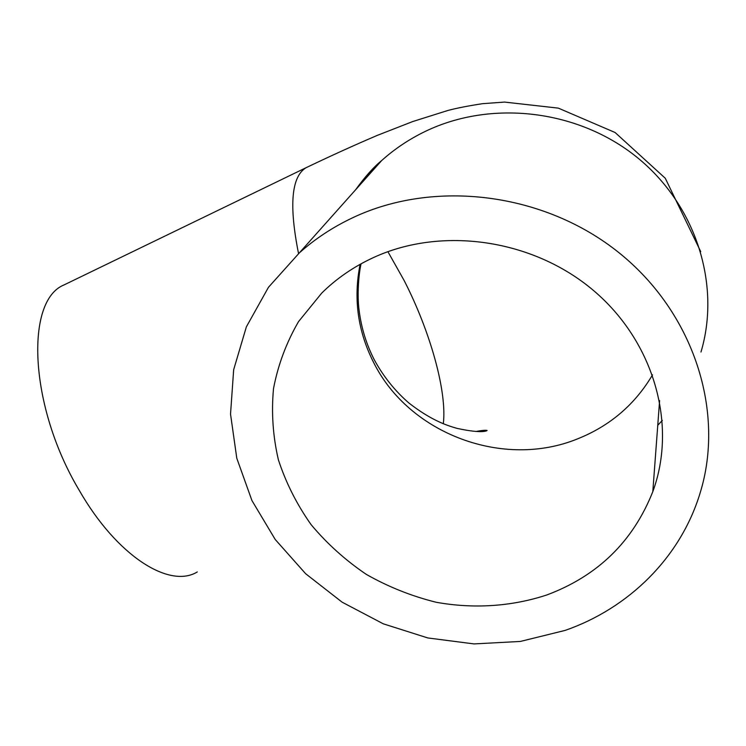 <?xml version="1.0" encoding="UTF-8"?>
<svg xmlns="http://www.w3.org/2000/svg" width="746" height="746" viewBox="0 0 746 746"><rect width="100%" height="100%" fill="white"/><g stroke="black" fill="none" stroke-linecap="round" stroke-linejoin="round"><path stroke-width="1.12" d="M546.93 594.926C597.77 575.884 633.065 541.465 652.806 491.651C677.321 425.192 654.484 342.134 593.611 290.586C532.84 238.962 441.763 226.15 373.653 257.482C353.865 266.574 336.549 278.454 321.694 293.131L298.512 321.638C286.315 342.722 277.978 365.064 273.502 388.666C271.283 412.557 272.915 436.289 278.398 459.844C285.97 482.914 296.889 504.538 311.157 524.718C327.093 543.75 345.501 560.311 366.351 574.411C388.312 586.869 411.568 596.147 436.14 602.255C473.458 609.016 511.56 606.601 546.93 594.926M197.28 571.958C169.491 588.948 116.917 556.236 79.104 490.094C29.01 406.272 24.954 300.61 64.007 284.944L66.18 283.89M565.151 630.398L520.372 641.439L474.018 643.919L427.784 637.942L383.313 623.833L342.125 602.181L305.664 573.739L275.218 539.479L251.934 500.538L236.79 458.249L230.533 414.095L233.666 369.708L246.367 326.851L268.448 287.313L299.323 252.913C315.194 238.729 333.136 226.933 353.138 217.534C434.405 179.18 543.927 192.356 618.993 252.726C694.162 313.022 725.317 411.988 700.065 493.171C680.445 557.756 628.514 608.382 565.151 630.398M360.122 264.326C353.231 298.745 357.838 331.681 373.96 363.134C409.423 433.846 503.373 469.327 577.833 438.76C610.042 425.835 634.949 404.528 652.536 374.856M443.31 423.765C447.227 391.566 430.097 331.01 404.052 280.347L387.901 251.682M355.572 189.82L367.75 174.545L381.654 160.567C394.653 148.883 409.228 139.138 425.397 131.352C491.082 99.628 577.758 109.401 636.972 157.275C696.242 205.113 721.046 284.86 700.979 352.019M298.549 253.603C288.879 205.206 291.397 176.569 306.102 167.691L307.613 166.964M662.336 420.418L657.767 425.257M361.073 263.795C358.826 273.306 356.84 295.043 359.218 311.129C361.465 328.436 366.528 344.745 374.417 360.038C383.528 376.665 395.035 390.988 408.92 403.026C429.799 419.224 444.886 425.006 457.289 428.428C483.445 434.06 487.11 430.563 487.138 430.442C485.515 430.041 481.785 430.386 475.957 431.486M652.806 491.651L659.604 400.593M299.323 252.913L381.654 160.567C373.643 167.039 364.962 176.783 355.59 189.801M368.393 173.52L371.154 172.345M700.736 251.654L665.273 178.257L615.105 132.518L558.344 108.133L504.557 102.081L482.653 103.666C468.395 105.839 456.85 108.095 448.01 110.436L412.734 121.542L377.345 135.362C354.788 144.976 331.047 155.755 306.102 167.691L64.007 284.944"/></g></svg>
